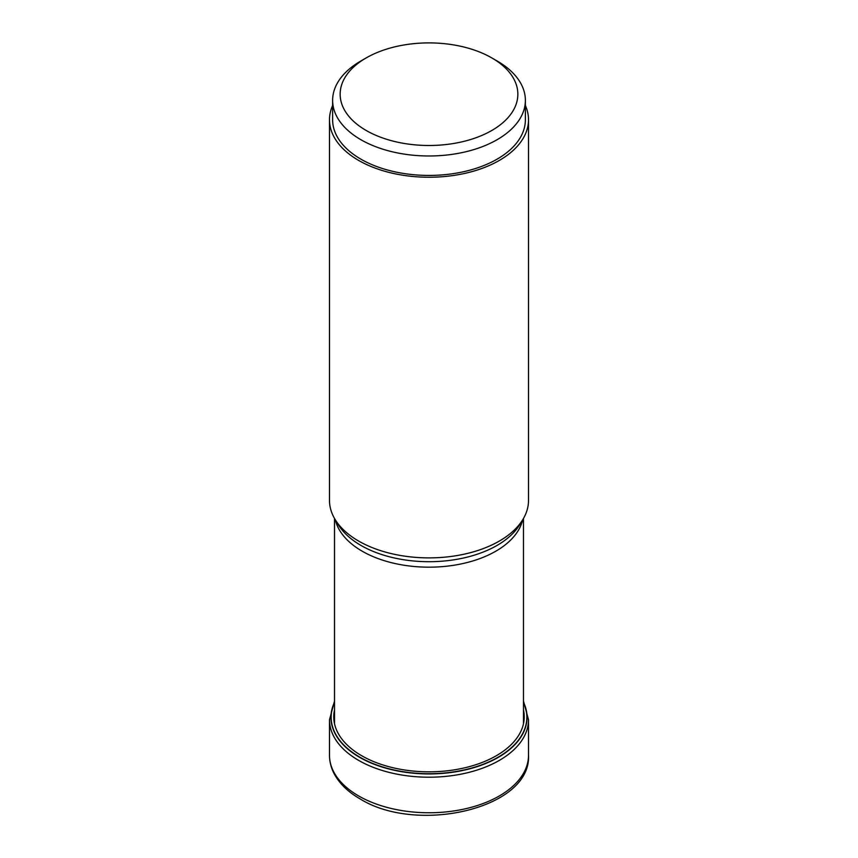 <?xml version="1.0" encoding="UTF-8"?>
<svg xmlns="http://www.w3.org/2000/svg" width="858" height="858" viewBox="0 0 858 858"><rect width="100%" height="100%" fill="white"/><g stroke="black" fill="none" stroke-linecap="round" stroke-linejoin="round"><path stroke-width="1.29" d="M334.513 702.52A97.855 56.499 180 0 0 359.802 757.153A97.855 56.499 0 0 0 477.97 766.119A97.855 56.499 0 0 0 523.487 702.52M329.493 119.788L329.493 500.429A99.507 57.454 0 0 0 335.06 519.38A99.507 57.454 0 0 0 358.633 541.055A99.507 57.454 0 0 0 522.94 519.38A99.507 57.454 0 0 0 528.507 500.429L528.507 119.788A99.507 57.454 180 0 1 467.084 172.866A99.507 57.454 180 0 1 358.633 160.414A99.507 57.454 180 0 1 329.493 119.788A99.507 57.454 180 0 1 332.625 105.48M525.375 105.48A99.507 57.454 180 0 1 528.507 119.788M332.625 100.343L332.625 119.788A96.375 55.641 0 0 0 392.117 171.192A96.375 55.641 0 0 0 497.147 159.127A96.375 55.641 0 0 0 525.375 119.788L525.375 100.343A96.375 55.641 180 0 1 497.147 139.682A96.375 55.641 180 0 1 392.117 151.748A96.375 55.641 180 0 1 332.625 100.343A96.375 55.641 180 0 1 360.853 60.993L366.173 57.926A88.846 51.298 180 0 1 491.827 57.926A88.846 51.298 180 0 1 491.827 130.47A88.846 51.298 180 0 1 366.173 130.47A88.846 51.298 180 0 1 366.173 57.926L360.853 60.993M491.827 57.926L497.147 60.993A96.375 55.641 180 0 1 525.375 100.343M329.493 755.308A99.507 57.454 0 0 0 358.633 795.934A99.507 57.454 0 0 0 467.084 808.386A99.507 57.454 0 0 0 528.507 755.308C531.381 808.794 416.752 834.534 359.942 798.798C348.101 791.977 339.543 783.676 334.255 773.905C331.102 767.931 329.515 761.732 329.493 755.308L329.493 719.755L334.513 701.104M528.507 755.308L528.507 719.755A99.507 57.454 180 0 1 467.084 772.833A99.507 57.454 180 0 1 358.633 760.381A99.507 57.454 180 0 1 329.493 719.755M523.487 702.219A98.048 56.607 180 0 1 478.389 766.237A98.048 56.607 180 0 1 359.663 757.357A98.048 56.607 180 0 1 334.513 702.219M523.487 709.941A95.238 54.987 0 0 1 470.903 766.215A95.238 54.987 0 0 1 361.658 755.716A95.238 54.987 180 0 1 334.513 709.941M522.661 519.841A94.487 54.558 180 0 1 459.33 564.285A94.487 54.558 180 0 1 362.248 551.233A94.487 54.558 180 0 1 362.183 551.19A94.487 54.558 180 0 1 335.339 519.841M335.06 519.38L338.127 524.452A96.257 55.577 0 0 0 360.939 545.42A96.257 55.577 0 0 0 361.004 545.463A96.257 55.577 0 0 0 519.873 524.452L522.94 519.38M528.507 719.755L523.487 701.104M523.487 518.436L523.487 723.723M334.513 518.436L334.513 723.723"/></g></svg>
